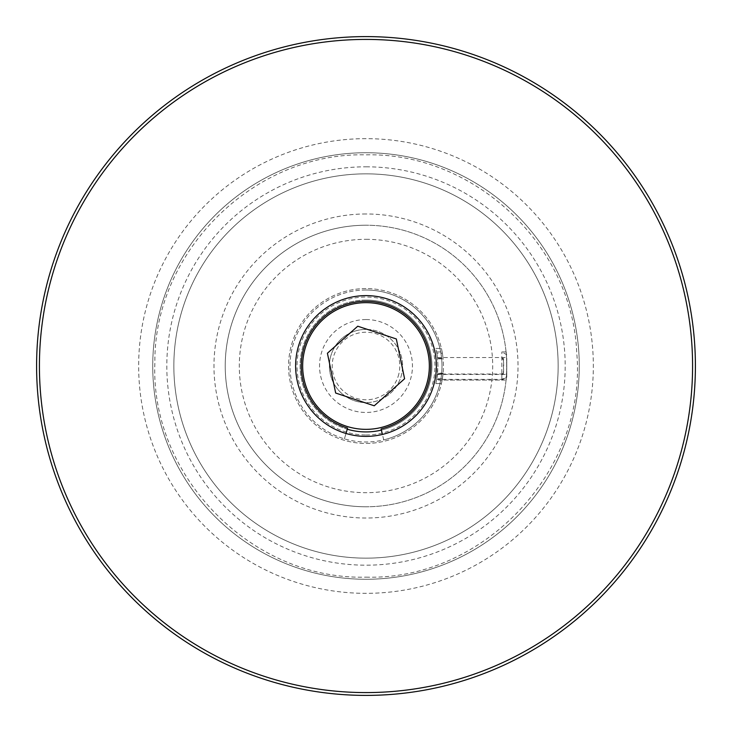 <?xml version="1.0" encoding="UTF-8"?>
<svg xmlns="http://www.w3.org/2000/svg" width="732" height="732" viewBox="0 0 732 732"><rect width="100%" height="100%" fill="white"/><g stroke="black" fill="none" stroke-linecap="round" stroke-linejoin="round"><path stroke-width="0.55" stroke-dasharray="3.66 2.75" d="M347.599 428.083L344.415 438.861A75.991 75.991 0 0 1 293.139 344.415A75.991 75.991 0 0 1 387.585 293.139A75.991 75.991 0 0 1 383.733 439.895L382.424 434.442M381.107 428.97L381.381 430.105A65.926 65.926 0 0 0 366 300.074A65.926 65.926 0 0 0 347.27 429.208M506.773 374.025L506.773 376.678L501.841 379.377L436.711 379.377L437.516 374.025L506.773 374.025L506.773 357.555L506.773 377.227L501.841 380.073L442.137 380.073L443.089 373.164L437.608 373.164A71.965 71.965 0 0 1 436.83 378.764L442.366 378.764A77.427 77.427 0 0 0 443.089 373.164M506.059 380.073C506.828 380.933 506.828 351.058 506.059 351.927C506.828 351.04 506.828 380.969 506.059 380.073L442.137 380.073L443.043 373.659L437.562 373.659L436.583 380.073L437.965 365.716C437.434 355.02 437.434 355.212 437.965 366.284L437.516 374.025M437.965 365.716C437.434 355.02 437.434 355.212 437.965 366.284M437.471 374.445L506.773 374.445M506.773 376.678L506.773 377.227M501.841 379.377L501.841 351.927L501.841 358.341L503.57 360.382L503.689 365.561L503.57 371.618L501.841 373.659L501.841 380.073M366 173.85A192.15 192.15 0 0 1 558.15 366A192.15 192.15 0 0 1 366 558.15A192.15 192.15 0 0 0 558.15 366A192.15 192.15 0 0 0 366 173.85A192.15 192.15 0 0 1 558.15 366A192.15 192.15 0 0 1 366 558.15A192.15 192.15 0 0 1 173.85 366A192.15 192.15 0 0 1 366 173.85A192.15 192.15 0 0 1 558.15 366A192.15 192.15 0 0 1 366 558.15A192.15 192.15 0 0 1 173.85 366A192.15 192.15 0 0 1 366 173.85A192.15 192.15 0 0 0 173.85 366A192.15 192.15 0 0 0 366 558.15A192.15 192.15 0 0 1 173.85 366A192.15 192.15 0 0 1 366 173.85M366 152.732A213.268 213.268 0 0 1 579.268 366A213.268 213.268 0 0 1 366 579.268A213.268 213.268 0 0 1 152.732 366A213.268 213.268 0 0 1 366 152.732A213.268 213.268 0 0 1 579.268 366A213.268 213.268 0 0 1 366 579.268A213.268 213.268 0 0 1 152.732 366A213.268 213.268 0 0 1 366 152.732A213.268 213.268 0 0 1 579.268 366A213.268 213.268 0 0 1 366 579.268A213.268 213.268 0 0 1 152.732 366A213.268 213.268 0 0 1 366 152.732A213.268 213.268 0 0 1 579.268 366A213.268 213.268 0 0 1 366 579.268A213.268 213.268 0 0 1 152.732 366A213.268 213.268 0 0 1 366 152.732A213.268 213.268 0 0 1 579.268 366A213.268 213.268 0 0 1 366 579.268A213.268 213.268 0 0 0 579.268 366A213.268 213.268 0 0 0 366 152.732M366 506.773A140.773 140.773 0 0 1 225.227 366A140.773 140.773 0 0 1 366 225.227A140.773 140.773 0 0 0 225.227 366A140.773 140.773 0 0 0 366 506.773A140.773 140.773 0 0 0 506.773 366A140.773 140.773 0 0 0 366 225.227A140.773 140.773 0 0 1 506.773 366A140.773 140.773 0 0 1 366 506.773A140.773 140.773 0 0 0 506.773 366A140.773 140.773 0 0 0 366 225.227M366 239.309A126.691 126.691 0 0 1 492.691 366A126.691 126.691 0 0 1 366 492.691A126.691 126.691 0 0 1 239.309 366A126.691 126.691 0 0 1 366 239.309M501.841 373.164L501.841 358.836M506.059 351.927L501.841 351.927L506.773 354.764M366 288.573A77.427 77.427 0 0 0 288.573 366A77.427 77.427 0 0 0 366 443.427A77.427 77.427 0 0 0 443.427 366A77.427 77.427 0 0 0 366 288.573A77.427 77.427 0 0 0 288.573 366A77.427 77.427 0 0 0 366 443.427A77.427 77.427 0 0 0 443.427 366A77.427 77.427 0 0 0 366 288.573M366 434.973A68.973 68.973 0 0 0 434.973 366A68.973 68.973 0 0 0 366 297.027A68.973 68.973 0 0 0 297.027 366A68.973 68.973 0 0 0 366 434.973M366 319.545A46.455 46.455 0 0 0 319.545 366A46.455 46.455 0 0 0 366 412.455A46.455 46.455 0 0 0 412.455 366A46.455 46.455 0 0 0 366 319.545M366 329.4A36.6 36.6 0 0 0 329.4 366A36.6 36.6 0 0 0 366 402.6A36.6 36.6 0 0 1 331.248 354.517A36.6 36.6 0 0 1 366 329.4A36.6 36.6 0 0 1 400.752 377.483A36.6 36.6 0 0 1 366 402.6A36.6 36.6 0 0 0 402.6 366A36.6 36.6 0 0 0 366 329.4M398.08 376.605A33.782 33.782 0 0 0 376.605 333.92A33.782 33.782 0 0 0 333.92 355.395A33.782 33.782 0 0 0 355.395 398.08A33.782 33.782 0 0 0 398.08 376.605M366 300.074A65.926 65.926 0 0 1 428.595 386.688A65.926 65.926 0 0 1 366 431.926A65.926 65.926 0 0 1 303.405 345.312A65.926 65.926 0 0 1 366 300.074M366 295.618A70.382 70.382 0 0 0 295.618 366A70.382 70.382 0 0 0 366 436.382A70.382 70.382 0 0 0 436.382 366A70.382 70.382 0 0 0 366 295.618M366 290.009A75.991 75.991 0 0 0 290.009 366A75.991 75.991 0 0 0 366 441.991A75.991 75.991 0 0 0 441.991 366A75.991 75.991 0 0 0 366 290.009M366 39.418A326.582 326.582 0 0 1 692.582 366A326.582 326.582 0 0 1 366 692.582A326.582 326.582 0 0 1 39.418 366A326.582 326.582 0 0 1 366 39.418M366 695.4A329.4 329.4 0 0 0 695.4 366A329.4 329.4 0 0 0 366 36.6A329.4 329.4 0 0 0 36.6 366A329.4 329.4 0 0 0 366 695.4M501.841 358.341L503.47 358.341A137.689 137.689 0 0 1 503.57 360.382M503.57 371.618A137.689 137.689 0 0 1 503.47 373.659L501.841 373.659M381.381 430.105L383.733 439.895M404.586 378.755L396.332 338.962L357.756 326.207L327.414 353.245L335.668 393.038L374.244 405.793L404.586 378.755M344.415 438.861L346.007 433.481M442.366 378.764L441.396 383.595L435.787 383.595L441.396 383.595A77.427 77.427 0 0 0 443.043 373.659M437.562 373.659A71.965 71.965 0 0 1 435.787 383.595L436.83 378.764M436.711 379.377L437.608 373.164M442.137 380.073L436.583 380.073M503.47 358.341L503.47 373.659M437.562 358.341L443.043 358.341L443.089 358.836L443.043 358.341A77.427 77.427 0 0 0 441.396 348.405L442.366 353.236L436.83 353.236L435.787 348.405L441.396 348.405L435.787 348.405A71.965 71.965 0 0 1 437.562 358.341L437.608 358.836L437.562 358.341M442.366 353.236A77.427 77.427 0 0 1 443.089 358.836L437.608 358.836A71.965 71.965 0 0 0 436.83 353.236M366 166.814A199.186 199.186 0 0 1 565.186 366A199.186 199.186 0 0 1 366 565.186A199.186 199.186 0 0 1 166.814 366A199.186 199.186 0 0 1 366 166.814M366 213.973A152.027 152.027 0 0 0 213.973 366A152.027 152.027 0 0 0 366 518.027A152.027 152.027 0 0 0 518.027 366A152.027 152.027 0 0 0 366 213.973M366 138.659A227.341 227.341 0 0 0 138.659 366A227.341 227.341 0 0 0 366 593.341A227.341 227.341 0 0 0 593.341 366A227.341 227.341 0 0 0 366 138.659M437.471 357.555L506.773 357.555M366 577.155C483.715 580.476 587.448 470.017 576.734 352.742C572.479 244.79 474.007 152.32 366 154.845C254.379 152.036 153.811 251.039 154.873 362.688C150.069 476.669 251.954 580.165 366 577.155M436.583 351.927L442.137 351.927"/><path stroke-width="1.1" d="M382.424 434.442L381.107 428.97A64.755 64.755 0 0 0 384.401 303.917A64.755 64.755 0 0 0 303.917 347.599A64.755 64.755 0 0 0 347.599 428.083L346.007 433.481M426.143 385.883A63.345 63.345 0 0 0 385.883 305.857A63.345 63.345 0 0 0 305.857 346.117A63.345 63.345 0 0 0 346.117 426.143A63.345 63.345 0 0 0 426.143 385.883M366 295.618A70.382 70.382 0 0 0 295.618 366A70.382 70.382 0 0 0 366 436.382A70.382 70.382 0 0 0 436.382 366A70.382 70.382 0 0 0 366 295.618M366 692.582A326.582 326.582 0 0 0 692.582 366A326.582 326.582 0 0 0 366 39.418A326.582 326.582 0 0 0 39.418 366A326.582 326.582 0 0 0 366 692.582M366 36.6A329.4 329.4 0 0 1 695.4 366A329.4 329.4 0 0 1 366 695.4A329.4 329.4 0 0 1 36.6 366A329.4 329.4 0 0 1 366 36.6M381.381 430.105A65.926 65.926 0 0 1 347.27 429.208M396.332 338.962L357.756 326.207L327.414 353.245L335.668 393.038L374.244 405.793L404.586 378.755L396.332 338.962"/></g></svg>
